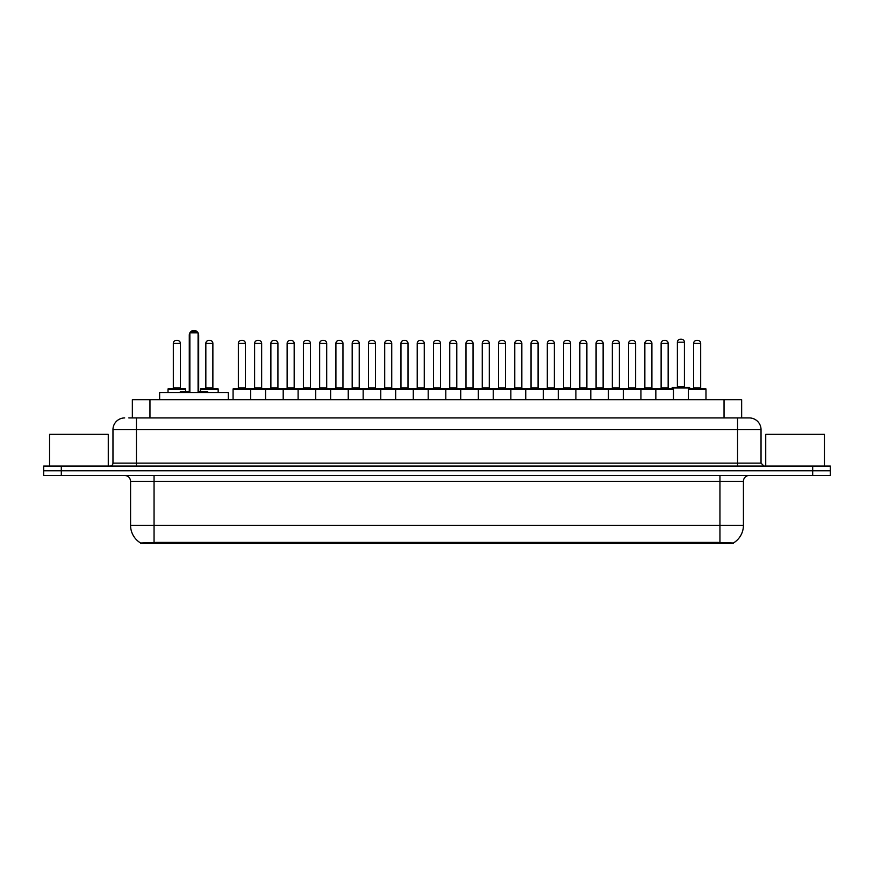 <?xml version="1.0" encoding="UTF-8"?>
<svg xmlns="http://www.w3.org/2000/svg" width="874" height="874" viewBox="0 0 874 874"><rect width="100%" height="100%" fill="white"/><g stroke="black" fill="none" stroke-linecap="round" stroke-linejoin="round"><path stroke-width="1.31" d="M132.345 417.925L132.345 399.724L741.655 399.724L741.655 417.925M733.439 543.541L140.561 543.541L140.561 542.962M130.576 525.35L154.053 525.35L154.053 481.323L130.576 481.323L130.576 525.35A20.55 20.55 0 0 0 140.627 543.005L156.402 542.404L717.598 542.404L733.373 543.005A20.55 20.55 0 0 0 743.424 525.35L743.424 481.323A5.867 5.867 0 0 1 749.291 475.445M830.3 475.445L830.3 470.758L43.7 470.758L43.7 475.445L61.311 475.445L61.311 470.758L43.7 470.758L43.7 466.061L61.311 466.061L61.311 470.758L830.3 470.758L830.3 475.445L61.311 475.445M129.09 417.925L749.116 417.925M128.817 417.925L136.453 417.925L136.453 429.658L112.965 429.658L112.965 463.122A2.939 2.939 0 0 1 110.037 466.061M124.709 417.925A11.744 11.744 0 0 0 112.965 429.658M749.291 417.925A11.744 11.744 0 0 1 761.036 429.658L761.036 463.122L763.963 466.061M830.3 466.061L830.3 470.758L830.3 466.061L61.311 466.061M108.267 466.061L108.267 434.356L49.567 434.356L49.567 466.061M824.433 466.061L824.433 434.356L765.733 434.356L765.733 466.061M655.839 399.724L655.839 389.159A0.59 0.59 0 0 1 656.429 388.569L672.86 388.569A0.59 0.59 0 0 1 673.45 389.159L233.074 389.159A0.59 0.59 0 0 1 233.653 388.569L347.655 388.569A0.59 0.59 0 0 1 348.245 389.159L348.245 399.724M250.685 399.724L250.685 389.159A0.59 0.59 0 0 0 250.095 388.569L233.653 388.569M238.351 343.373L238.351 387.98L245.397 387.98L245.397 343.373L238.351 343.373A2.939 2.939 0 0 1 241.29 340.434L242.459 340.434A2.939 2.939 0 0 1 245.397 343.373L245.397 387.98A0.59 0.59 0 0 0 245.987 388.569M238.351 387.98A0.59 0.59 0 0 1 237.772 388.569M242.459 340.434L241.29 340.434M233.074 389.159L233.074 399.724L233.074 389.159M265.587 399.724L265.587 389.159A0.59 0.59 0 0 1 266.177 388.569L282.619 388.569A0.59 0.59 0 0 1 283.198 389.159L283.198 399.724M270.874 343.373L270.874 387.98L277.921 387.98L277.921 343.373L270.874 343.373A2.939 2.939 0 0 1 273.813 340.434L274.982 340.434A2.939 2.939 0 0 1 277.921 343.373L277.921 387.98A0.59 0.59 0 0 0 278.511 388.569M270.874 387.98A0.59 0.59 0 0 1 270.285 388.569M274.982 340.434L273.813 340.434M298.11 399.724L298.11 389.159A0.59 0.59 0 0 1 298.7 388.569L315.132 388.569A0.59 0.59 0 0 1 315.722 389.159L315.722 399.724M302.808 388.569A0.59 0.59 0 0 0 303.398 387.98L303.398 343.373L303.398 387.98L310.445 387.98L310.445 343.373L303.398 343.373A2.939 2.939 0 0 1 306.326 340.434L307.506 340.434A2.939 2.939 0 0 1 310.445 343.373L310.445 387.98A0.59 0.59 0 0 0 311.024 388.569M307.506 340.434L306.326 340.434M330.634 399.724L330.634 389.159A0.59 0.59 0 0 1 331.224 388.569L347.655 388.569M335.911 343.373L335.911 387.98L342.958 387.98L342.958 343.373L335.911 343.373A2.939 2.939 0 0 1 338.85 340.434L340.03 340.434A2.939 2.939 0 0 1 342.958 343.373L342.958 387.98A0.59 0.59 0 0 0 343.548 388.569M335.911 387.98A0.59 0.59 0 0 1 335.332 388.569M340.03 340.434L338.85 340.434M363.158 399.724L363.158 389.159A0.59 0.59 0 0 1 363.737 388.569L380.179 388.569A0.59 0.59 0 0 1 380.769 389.159L380.769 399.724M375.481 343.373L368.435 343.373A2.939 2.939 0 0 1 371.374 340.434L372.543 340.434A2.939 2.939 0 0 1 375.481 343.373L375.481 387.98A0.59 0.59 0 0 0 376.071 388.569M368.435 343.373L368.435 387.98A0.59 0.59 0 0 1 367.845 388.569M372.543 340.434L371.374 340.434M395.671 399.724L395.671 389.159A0.59 0.59 0 0 1 396.261 388.569L510.263 388.569A0.59 0.59 0 0 1 510.842 389.159L510.842 399.724M413.282 399.724L413.282 389.159A0.59 0.59 0 0 0 412.703 388.569L380.004 388.569M400.958 343.373L400.958 387.98L408.005 387.98L408.005 343.373L400.958 343.373A2.939 2.939 0 0 1 403.897 340.434L405.066 340.434A2.939 2.939 0 0 1 408.005 343.373L408.005 387.98A0.59 0.59 0 0 0 408.584 388.569M400.958 387.98A0.59 0.59 0 0 1 400.368 388.569M405.066 340.434L403.897 340.434M428.194 399.724L428.194 389.159A0.59 0.59 0 0 1 428.784 388.569L445.216 388.569A0.59 0.59 0 0 1 445.806 389.159L445.806 399.724M433.482 343.373L433.482 387.98L440.518 387.98L440.518 343.373L433.482 343.373A2.939 2.939 0 0 1 436.41 340.434L437.59 340.434A2.939 2.939 0 0 1 440.518 343.373L440.518 387.98A0.59 0.59 0 0 0 441.108 388.569M433.482 387.98A0.59 0.59 0 0 1 432.892 388.569M460.718 399.724L460.718 389.159A0.59 0.59 0 0 1 461.297 388.569L477.739 388.569A0.59 0.59 0 0 1 478.329 389.159L478.329 399.724M465.416 388.569A0.59 0.59 0 0 0 465.995 387.98L465.995 343.373L465.995 387.98L473.042 387.98L473.042 343.373L465.995 343.373A2.939 2.939 0 0 1 468.934 340.434L470.103 340.434A2.939 2.939 0 0 1 473.042 343.373L473.042 387.98A0.59 0.59 0 0 0 473.632 388.569M470.103 340.434L468.934 340.434M493.231 399.724L493.231 389.159A0.59 0.59 0 0 1 493.821 388.569L510.263 388.569M497.929 388.569A0.59 0.59 0 0 0 498.519 387.98L498.519 343.373L498.519 387.98L505.565 387.98L505.565 343.373L498.519 343.373A2.939 2.939 0 0 1 501.458 340.434L502.626 340.434A2.939 2.939 0 0 1 505.565 343.373L505.565 387.98A0.59 0.59 0 0 0 506.155 388.569M525.755 399.724L525.755 389.159A0.59 0.59 0 0 1 526.345 388.569L542.776 388.569A0.59 0.59 0 0 1 543.366 389.159L543.366 399.724M530.452 388.569A0.59 0.59 0 0 0 531.042 387.98L531.042 343.373L531.042 387.98L538.089 387.98L538.089 343.373L531.042 343.373A2.939 2.939 0 0 1 533.97 340.434L535.15 340.434A2.939 2.939 0 0 1 538.089 343.373L538.089 387.98A0.59 0.59 0 0 0 538.668 388.569M535.15 340.434L533.97 340.434M558.278 399.724L558.278 389.159A0.59 0.59 0 0 1 558.868 388.569L591.556 388.569M575.89 399.724L575.89 389.159A0.59 0.59 0 0 0 575.3 388.569L542.601 388.569M570.602 343.373L563.555 343.373A2.939 2.939 0 0 1 566.494 340.434L567.674 340.434A2.939 2.939 0 0 1 570.602 343.373L570.602 387.98A0.59 0.59 0 0 0 571.192 388.569M570.602 387.98L563.555 387.98L563.555 343.373L563.555 387.98A0.59 0.59 0 0 1 562.976 388.569M567.674 340.434L566.494 340.434M590.802 399.724L590.802 389.159A0.59 0.59 0 0 1 591.381 388.569L607.823 388.569A0.59 0.59 0 0 1 608.413 389.159L608.413 399.724M596.079 343.373L596.079 387.98L603.126 387.98L603.126 343.373L596.079 343.373A2.939 2.939 0 0 1 599.018 340.434L600.187 340.434A2.939 2.939 0 0 1 603.126 343.373L603.126 387.98A0.59 0.59 0 0 0 603.716 388.569M596.079 387.98A0.59 0.59 0 0 1 595.489 388.569M600.187 340.434L599.018 340.434M623.315 399.724L623.315 389.159A0.59 0.59 0 0 1 623.905 388.569L640.347 388.569A0.59 0.59 0 0 1 640.926 389.159L640.926 399.724M635.649 343.373L628.603 343.373A2.939 2.939 0 0 1 631.541 340.434L632.71 340.434A2.939 2.939 0 0 1 635.649 343.373L635.649 387.98A0.59 0.59 0 0 0 636.228 388.569M628.603 343.373L628.603 387.98A0.59 0.59 0 0 1 628.013 388.569M632.71 340.434L631.541 340.434M668.162 343.373L661.126 343.373A2.939 2.939 0 0 1 664.054 340.434L665.234 340.434A2.939 2.939 0 0 1 668.162 343.373L668.162 387.98A0.59 0.59 0 0 0 668.752 388.569M661.126 343.373L661.126 387.98A0.59 0.59 0 0 1 660.536 388.569M665.234 340.434L664.054 340.434M673.45 389.159L673.45 399.724M688.362 389.159A0.59 0.59 0 0 1 688.941 388.569L705.384 388.569A0.59 0.59 0 0 1 705.974 389.159L705.974 399.724L705.974 389.159L688.362 389.159L688.362 399.724M693.639 343.373L693.639 387.98L700.686 387.98L700.686 343.373L693.639 343.373A2.939 2.939 0 0 1 696.578 340.434L697.747 340.434A2.939 2.939 0 0 1 700.686 343.373L700.686 387.98A0.59 0.59 0 0 0 701.276 388.569M693.639 387.98A0.59 0.59 0 0 1 693.06 388.569M697.747 340.434L696.578 340.434M254.618 343.373A2.939 2.939 0 0 1 257.546 340.434L258.726 340.434A2.939 2.939 0 0 1 261.654 343.373L254.618 343.373L254.618 387.98A0.59 0.59 0 0 1 254.028 388.569M261.654 343.373L261.654 387.98A0.59 0.59 0 0 0 262.244 388.569M287.131 343.373A2.939 2.939 0 0 1 290.07 340.434L291.25 340.434A2.939 2.939 0 0 1 294.177 343.373L287.131 343.373L287.131 387.98A0.59 0.59 0 0 1 286.552 388.569M294.177 343.373L294.177 387.98A0.59 0.59 0 0 0 294.767 388.569M291.25 340.434L290.07 340.434M319.655 343.373A2.939 2.939 0 0 1 322.593 340.434L323.762 340.434A2.939 2.939 0 0 1 326.701 343.373L319.655 343.373L319.655 387.98A0.59 0.59 0 0 1 319.065 388.569M326.701 343.373L326.701 387.98A0.59 0.59 0 0 0 327.291 388.569M347.481 388.569L363.912 388.569M352.178 343.373A2.939 2.939 0 0 1 355.106 340.434L356.286 340.434A2.939 2.939 0 0 1 359.225 343.373L352.178 343.373L352.178 387.98A0.59 0.59 0 0 1 351.588 388.569M359.225 343.373L359.225 387.98A0.59 0.59 0 0 0 359.804 388.569M384.702 343.373A2.939 2.939 0 0 1 387.63 340.434L388.81 340.434A2.939 2.939 0 0 1 391.738 343.373L384.702 343.373L384.702 387.98A0.59 0.59 0 0 1 384.112 388.569M391.738 343.373L391.738 387.98A0.59 0.59 0 0 0 392.328 388.569M417.215 343.373A2.939 2.939 0 0 1 420.154 340.434L421.323 340.434A2.939 2.939 0 0 1 424.261 343.373L417.215 343.373L417.215 387.98A0.59 0.59 0 0 1 416.636 388.569M424.261 343.373L424.261 387.98A0.59 0.59 0 0 0 424.851 388.569M449.739 343.373A2.939 2.939 0 0 1 452.677 340.434L453.846 340.434A2.939 2.939 0 0 1 456.785 343.373L449.739 343.373L449.739 387.98A0.59 0.59 0 0 1 449.149 388.569M456.785 343.373L456.785 387.98A0.59 0.59 0 0 0 457.364 388.569M482.262 343.373A2.939 2.939 0 0 1 485.19 340.434L486.37 340.434A2.939 2.939 0 0 1 489.298 343.373L482.262 343.373L482.262 387.98A0.59 0.59 0 0 1 481.672 388.569M489.298 343.373L489.298 387.98A0.59 0.59 0 0 0 489.888 388.569M510.088 388.569L542.776 388.569M514.775 343.373A2.939 2.939 0 0 1 517.714 340.434L518.894 340.434A2.939 2.939 0 0 1 521.822 343.373L514.775 343.373L514.775 387.98A0.59 0.59 0 0 1 514.196 388.569M521.822 343.373L521.822 387.98A0.59 0.59 0 0 0 522.412 388.569M547.299 343.373A2.939 2.939 0 0 1 550.238 340.434L551.407 340.434A2.939 2.939 0 0 1 554.345 343.373L547.299 343.373L547.299 387.98A0.59 0.59 0 0 1 546.709 388.569M554.345 343.373L554.345 387.98A0.59 0.59 0 0 0 554.935 388.569M579.823 343.373A2.939 2.939 0 0 1 582.75 340.434L583.93 340.434A2.939 2.939 0 0 1 586.869 343.373L579.823 343.373L579.823 387.98A0.59 0.59 0 0 1 579.233 388.569M586.869 343.373L586.869 387.98A0.59 0.59 0 0 0 587.448 388.569M591.381 388.569L640.347 388.569M612.346 343.373A2.939 2.939 0 0 1 615.274 340.434L616.454 340.434A2.939 2.939 0 0 1 619.382 343.373L612.346 343.373L612.346 387.98A0.59 0.59 0 0 1 611.756 388.569M619.382 343.373L619.382 387.98A0.59 0.59 0 0 0 619.972 388.569M640.161 388.569L656.603 388.569M644.859 343.373A2.939 2.939 0 0 1 647.798 340.434L648.967 340.434A2.939 2.939 0 0 1 651.906 343.373L644.859 343.373L644.859 387.98A0.59 0.59 0 0 1 644.28 388.569M651.906 343.373L651.906 387.98A0.59 0.59 0 0 0 652.496 388.569M648.967 340.434L647.798 340.434M705.384 388.569L689.706 388.569L689.706 387.98A0.59 0.59 0 0 0 689.127 387.401L672.685 387.401A0.59 0.59 0 0 0 672.095 387.98L672.095 388.569L656.429 388.569M677.383 342.193A2.939 2.939 0 0 1 680.322 339.265L681.491 339.265A2.939 2.939 0 0 1 684.429 342.193L677.383 342.193L677.383 386.811A0.59 0.59 0 0 1 676.793 387.401M684.429 342.193L684.429 386.811A0.59 0.59 0 0 0 685.008 387.401M185.638 391.508L185.638 389.159A0.59 0.59 0 0 0 185.059 388.569L168.616 388.569A0.59 0.59 0 0 0 168.027 389.159L168.027 392.677M173.314 343.373A2.939 2.939 0 0 1 176.253 340.434L177.422 340.434A2.939 2.939 0 0 1 180.361 343.373L173.314 343.373L173.314 387.98A0.59 0.59 0 0 1 172.724 388.569M180.361 343.373L180.361 387.98A0.59 0.59 0 0 0 180.94 388.569M177.422 340.434L176.253 340.434M218.161 392.677L218.161 389.159A0.59 0.59 0 0 0 217.571 388.569L201.14 388.569A0.59 0.59 0 0 0 200.55 389.159L200.55 391.508M205.838 343.373A2.939 2.939 0 0 1 208.766 340.434L209.946 340.434A2.939 2.939 0 0 1 212.874 343.373L205.838 343.373L205.838 387.98A0.59 0.59 0 0 1 205.248 388.569M212.874 343.373L212.874 387.98A0.59 0.59 0 0 0 213.464 388.569M209.946 340.434L208.766 340.434M363.737 388.569L380.179 388.569M436.41 340.434L437.59 340.434L436.41 340.434M501.458 340.434L502.626 340.434L501.458 340.434M228.322 399.724L228.322 392.677L159.636 392.677L159.636 399.724M189.866 332.808L191.045 331.628L196.912 331.628L198.081 332.808L189.866 332.808L189.866 392.677M198.081 332.808L198.081 392.677M198.081 335.157L198.671 335.157L198.671 391.508L200.43 391.508L198.081 391.508L207.247 391.508L208.416 392.677M189.866 332.885A4.698 4.698 0 0 0 189.276 335.157L189.276 391.508L187.517 391.508L189.866 391.508L180.71 391.508L179.531 392.677M717.598 543.541L717.598 542.404M156.402 543.541L156.402 542.404M149.957 417.925L149.957 399.724M724.043 417.925L724.043 399.724M719.947 475.445L719.947 481.323L154.053 481.323L154.053 475.445M743.424 481.323L719.947 481.323L719.947 525.35L743.424 525.35M719.947 542.525L719.947 525.35L154.053 525.35L154.053 542.525M812.689 475.445L812.689 466.061M136.453 466.061L136.453 463.122L761.036 463.122M112.965 463.122L136.453 463.122L136.453 429.658L737.547 429.658L737.547 466.061M761.036 429.658L737.547 429.658L737.547 417.925M368.435 387.98L375.481 387.98M628.603 387.98L635.649 387.98M661.126 387.98L668.162 387.98M254.618 387.98L261.654 387.98M287.131 387.98L294.177 387.98M319.655 387.98L326.701 387.98M352.178 387.98L359.225 387.98M384.702 387.98L391.738 387.98M417.215 387.98L424.261 387.98M449.739 387.98L456.785 387.98M482.262 387.98L489.298 387.98M514.775 387.98L521.822 387.98M547.299 387.98L554.345 387.98M579.823 387.98L586.869 387.98M612.346 387.98L619.382 387.98M644.859 387.98L651.906 387.98M689.706 387.98L672.095 387.98M677.383 386.811L684.429 386.811M185.638 389.159L168.027 389.159M173.314 387.98L180.361 387.98M218.161 389.159L200.55 389.159M205.838 387.98L212.874 387.98M189.276 335.157L189.866 335.157M130.576 481.323C130.226 477.75 128.27 475.795 124.709 475.445M198.671 335.157A4.698 4.698 0 0 0 198.081 332.885M197.983 332.699A4.698 4.698 0 0 0 189.975 332.699"/></g></svg>
